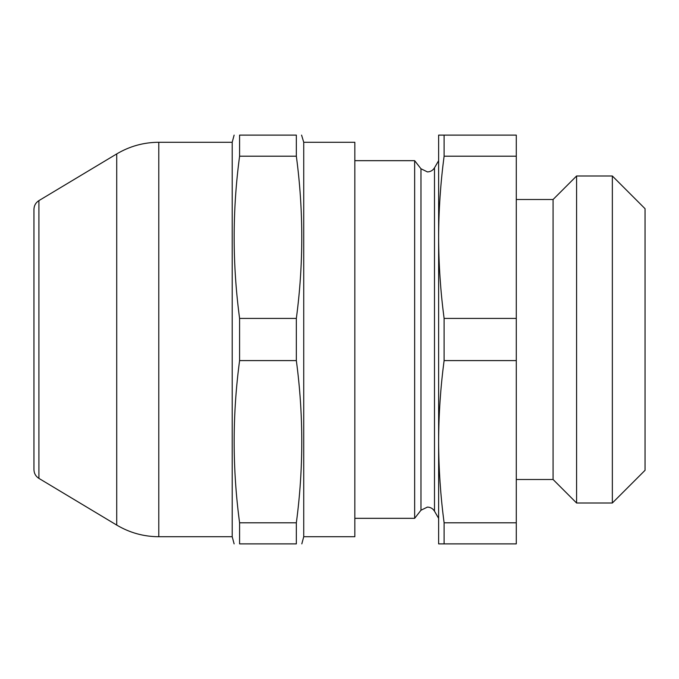 <?xml version="1.0" encoding="UTF-8"?>
<svg xmlns="http://www.w3.org/2000/svg" width="679" height="679" viewBox="0 0 679 679"><rect width="100%" height="100%" fill="white"/><g stroke="black" fill="none" stroke-linecap="round" stroke-linejoin="round"><path stroke-width="1.02" d="M438.626 518.332L434.492 511.177L434.492 167.823C432.863 170.446 430.503 171.804 427.414 171.906L420.972 168.765L420.972 510.235L414.648 518.332L414.648 160.668L354.828 160.668M645.05 470.301L645.05 208.699L612.348 175.997L612.348 503.003L645.05 470.301M516.286 318.417L516.286 156.195L444.1 156.195C440.535 183.237 438.71 210.269 438.626 237.311L438.626 441.69C438.71 468.731 440.535 495.763 444.1 522.805L516.286 522.805L516.286 318.417L444.1 318.417L444.1 360.583L516.286 360.583M516.286 156.195L516.286 135.121L438.626 135.121L438.626 237.311C438.71 264.343 440.535 291.384 444.1 318.417M516.286 479.501L553.079 479.501L553.079 199.499L576.581 175.997L612.348 175.997M553.079 479.501L576.581 503.003L576.581 175.997M33.95 469.63L33.95 209.37C34.069 205.584 35.724 202.665 38.915 200.611L38.915 478.389C35.724 476.335 34.069 473.416 33.95 469.63M303.734 339.5L303.734 536.724L354.828 536.724L354.828 142.276L303.734 142.276L303.734 339.5M296.341 318.417L239.594 318.417C232.354 264.343 232.354 210.269 239.594 156.195L296.341 156.195C303.581 210.269 303.581 264.343 296.341 318.417L296.341 360.583C303.581 414.657 303.581 468.731 296.341 522.805L296.341 543.879C303.581 543.879 303.581 543.879 296.341 543.879L239.594 543.879C232.345 543.879 232.345 543.879 239.594 543.879L239.594 522.805C232.354 468.731 232.354 414.657 239.594 360.583L296.341 360.583M234.119 135.121L232.201 142.276L232.201 536.724L158.784 536.724C143.71 536.656 129.689 532.769 116.72 525.079L116.72 153.921L38.915 200.611M239.594 318.417L239.594 360.583M296.341 522.805L239.594 522.805M301.578 135.121L303.734 142.276M296.341 156.195L296.341 135.121C303.581 135.121 303.581 135.121 296.341 135.121L239.594 135.121C232.345 135.121 232.345 135.121 239.594 135.121C232.345 135.121 232.345 135.121 239.594 135.121L239.594 156.195M444.1 360.583C440.535 387.616 438.71 414.657 438.626 441.69L438.626 543.879L516.286 543.879L516.286 522.805M444.1 156.195L444.1 135.121M444.1 543.879L444.1 522.805M232.201 142.276L158.784 142.276L158.784 536.724M420.972 510.235L427.414 507.094C430.503 507.196 432.863 508.554 434.492 511.177M576.581 503.003L612.348 503.003M414.648 518.332L354.828 518.332M38.915 478.389L116.72 525.079M303.734 536.724L301.816 543.879M232.201 536.724L234.119 543.879M158.784 142.276C143.71 142.344 129.689 146.231 116.72 153.921M553.079 199.499L516.286 199.499M434.492 167.823L438.626 160.668M420.972 168.765L414.648 160.668"/></g></svg>
